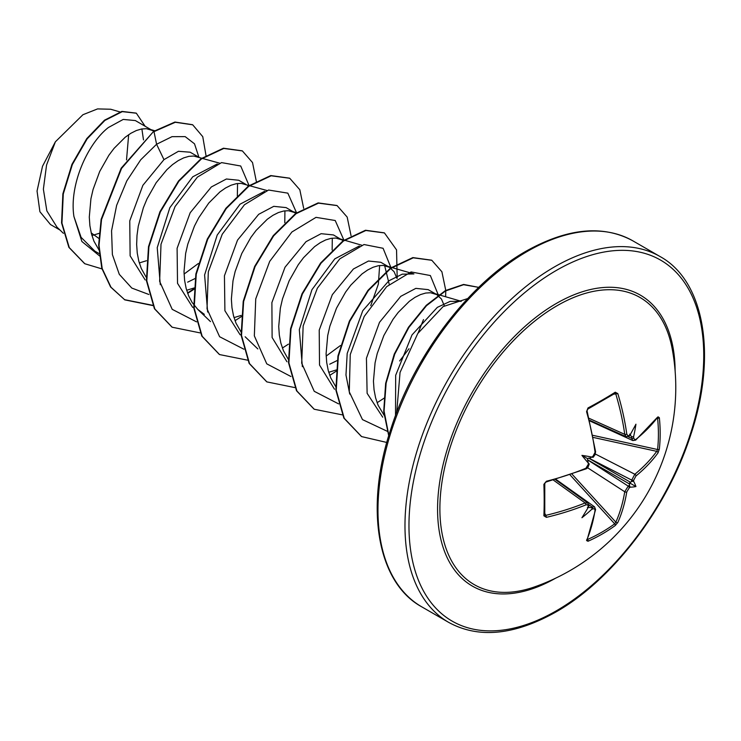 <?xml version="1.0" encoding="UTF-8"?>
<svg xmlns="http://www.w3.org/2000/svg" width="741" height="741" viewBox="0 0 741 741"><rect width="100%" height="100%" fill="white"/><g stroke="black" fill="none" stroke-linecap="round" stroke-linejoin="round"><path stroke-width="1.11" d="M589.54 420.249L626.108 436.681L624.737 434.337A209.166 123.886 -121.3 0 0 615.836 394.166L614.678 393.471A1.408 0.908 -122.2 0 0 614.993 393.378L614.993 393.378A1.408 0.908 -122.2 0 0 615.252 392.221L617.827 393.619A210.574 124.71 58.7 0 1 626.784 434.059L627.868 435.754L629.229 435.467A210.796 110.631 -4.2 0 0 630.174 434.772A156.119 26.38 -57.8 0 0 635.935 424.204A156.119 153.767 -47.6 0 1 633.583 436.745A210.796 131.852 55.5 0 1 633.731 438.061L634.704 439.7L635.963 439.348A1.408 0.945 51 0 1 635.704 440.098L657.147 417.591M635.963 439.348A210.574 118.347 -1.3 0 0 657.999 416.812L659.342 417.674A210.935 162.844 30.8 0 1 660.175 433.578A210.935 162.844 30.8 0 1 659.342 449.157A1.408 0.843 -173.8 0 1 657.582 449.518A209.527 161.76 -149.2 0 0 658.416 434.041A209.527 161.76 -149.2 0 0 657.582 418.239L657.286 418.193M534.659 586.863A165.78 95.709 -60 0 1 534.65 586.863A165.78 95.709 -60 0 1 440.432 495.386A165.78 95.709 -60 0 1 557.112 305.69A165.78 95.709 -60 0 1 672.161 348.687L672.161 348.687A211.259 211.259 0 0 1 534.65 586.863M659.342 449.157L657.999 452.908A210.574 124.71 -178.7 0 1 635.963 475.972L633.731 480.085A210.796 131.852 55.5 0 1 633.583 481.261A156.119 68.413 -8.2 0 1 635.935 486.55A156.119 68.413 -111.8 0 1 630.174 487.17A210.796 131.842 -175.5 0 1 629.229 487.884L626.784 491.867A210.574 124.71 58.7 0 1 617.827 522.488L615.252 525.526A210.935 162.844 -150.8 0 1 602.183 534.029A210.935 162.844 -150.8 0 1 587.983 541.263L586.566 540.532A1.408 1.065 23.3 0 0 587.048 540.069L595.588 509.576L594.578 506.9M586.566 540.532A210.574 118.347 -118.7 0 0 595.069 510.178L594.384 508.706L592.837 508.9A1.408 0.713 -113.8 0 0 592.068 506.992L594.588 506.881L555.935 479.353M592.837 508.9A210.796 131.842 -175.5 0 1 591.624 509.428A156.119 153.767 -72.4 0 1 581.935 517.727A156.119 26.38 -62.2 0 0 588.215 507.455A210.796 110.631 -115.8 0 0 588.335 506.298L587.52 504.751L585.899 504.88A210.574 124.71 -178.7 0 1 546.395 517.338L543.894 515.81A210.935 56.075 -101.2 0 0 543.894 484.327L546.395 481.242A210.574 118.347 -1.3 0 0 585.899 468.256L588.335 464.274A210.796 110.631 -115.8 0 0 588.215 462.94A156.119 58.974 -109.7 0 1 581.935 455.382A156.119 58.974 -10.3 0 1 591.624 457.03A210.796 110.631 -4.2 0 0 592.837 456.475L595.069 452.371A210.574 118.347 -118.7 0 0 586.566 411.672L587.983 407.958A210.935 56.075 -18.8 0 0 602.183 400.094A210.935 56.075 -18.8 0 0 615.252 392.221M443.035 328.198L420.721 362.256M91.93 235.536L99.535 233.23M99.146 238.648L91.208 232.887M153.785 131.296L135.344 120.561L123.219 119.431L108.362 127.535C87.447 143.754 69.043 185.231 73.924 216.511L81.084 237.333L94.876 251.153L99.479 253.811M152.6 130.527L146.366 128.693L141.54 128.999L136.316 130.546L130.824 133.306L125.192 137.252L114.058 148.367L108.834 155.332L99.702 171.467L93.07 189.492L90.921 198.792L89.291 217.085L89.893 225.727L91.449 233.823L93.95 241.205L99.211 250.375M139.299 262.935L146.459 260.73M198.551 157.055L190.141 152.201L178.451 151.294L163.965 159.639L142.874 185.324L129.758 220.874L130.12 255.812L145.18 279.941M219.586 163.159L193.725 156.036L188.899 156.342L183.675 157.889L178.183 160.649L172.551 164.585L166.92 169.643L156.194 182.675L147.061 198.81L143.384 207.675L138.28 226.135L137.011 235.388L136.65 244.428L137.252 253.07L138.808 261.165L141.309 268.548L146.153 277.162M186.658 290.277L194.253 287.916M245.91 184.398L238.732 180.258L226.403 178.998L211.324 186.973L190.187 212.741L177.099 248.318L177.525 283.331L192.716 307.413M266.945 190.502L241.084 183.37L236.259 183.685L231.035 185.231L225.542 187.992L219.91 191.928L208.777 203.043L198.727 217.771L194.42 226.153L187.788 244.178L185.639 253.478L184.009 271.771L184.611 280.413L186.167 288.499L188.668 295.891L192.095 302.43L197.791 309.423L204.331 314.351M234.017 317.62L241.177 315.416M295.854 213.325L286.091 207.6L273.762 206.341L258.683 214.316L237.528 240.112L224.44 275.763L224.903 310.729L240.13 334.793M294.677 212.556L288.444 210.713L283.618 211.028L278.394 212.565L272.901 215.335L267.269 219.271L256.136 230.386L250.912 237.361L241.779 253.496L235.147 271.521L232.998 280.82L231.368 299.114L231.97 307.756L233.526 315.842L236.027 323.233L241.288 332.403M343.565 240.927L333.45 234.943L321.122 233.684L306.042 241.659L285.026 267.214L271.891 302.606L272.114 337.498L286.943 361.728M342.036 239.899L335.803 238.056L330.977 238.37L325.753 239.908L320.26 242.678L314.629 246.614L303.495 257.729L298.271 264.704L289.138 280.839L282.506 298.864L280.357 308.163L278.727 326.457L279.329 335.099L280.885 343.185L283.386 350.576L288.23 359.19M328.735 372.306L336.321 369.944M396.963 278.431L394.101 271.715L389.395 267.242L380.809 262.286L368.481 261.027L353.401 269.002L332.32 294.677L319.223 330.097L319.519 365.017L334.487 389.21M389.395 267.242L383.162 265.398L378.336 265.713L373.112 267.251L367.619 270.02L361.988 273.957L350.854 285.072L345.63 292.047L336.497 308.182L329.865 326.207L327.717 335.506L326.086 353.8L326.688 362.442L328.244 370.528L330.745 377.919L336.006 387.089M444.322 305.774L441.46 299.058L436.755 294.585L428.168 289.629L415.84 288.369L400.761 296.344L379.512 322.316L366.434 358.218L367.119 393.304L382.708 417.183M436.755 294.585L430.521 292.741L425.695 293.047L420.471 294.594L414.979 297.363L409.347 301.3L398.213 312.415L392.989 319.39L383.857 335.525L377.225 353.55L375.076 362.849L373.445 381.143L374.048 389.785L375.604 397.871L378.105 405.262L384.422 415.775M143.485 139.91L141.883 128.934M187.649 282.164L195.504 278.32M248.846 186.241L247.318 185.213M329.717 364.192L337.581 360.339M389.229 284.322L384.635 265.565M59.965 230.025L50.508 224.56L39.903 211.713L37.05 191.048L42.524 166.225L55.39 141.79L82.936 114.716L97.571 108.908L110.687 109.242L119.912 111.919M128.665 134.686L126.526 159.926M55.39 141.79L46.563 165.03L43.376 189.177L46.85 210.898L56.992 227.163L63.411 233.322M163.965 159.639L156.583 144.254L172.005 136.668L185.167 136.622L194.503 143.81L198.894 157.157M99.72 256.025L81.871 241.492L73.924 216.511M148.839 294.473L131.796 288.064L119.292 274.327L112.382 254.58L111.558 230.794L116.633 205.368L126.804 180.878L140.707 159.806L156.583 144.254L153.998 131.648L175.311 122.274L192.706 124.812L202.756 136.659L206.054 155.823M102.332 269.011L84.817 263.74L69.274 247.587L61.948 223.124L63.272 194.022L72.359 164.521L87.179 138.826L104.889 120.431L122.293 111.632L136.344 113.216L145.069 126.183M153.6 131.416L121.163 168.198L101.147 219.29L98.636 245.123L101.813 268.325L110.594 286.999L124.812 299.873L110.983 287.23L102.202 268.557L99.025 245.354L101.545 219.512L121.552 168.429L153.6 131.416L174.922 122.043L192.512 124.701M84.622 263.629L68.885 247.355L61.559 222.902L62.883 193.79L71.97 164.298L86.78 138.595L104.49 120.199L121.894 111.4L136.14 113.104M395.518 415.599L395.675 375.289L412.015 334.913L437.338 307.367L450.139 301.383L461.273 301.291L433.744 293.306M349.724 394.082L345.973 375.011L347.196 353.457L362.757 310.72L388.821 280.82L402.243 274.17L413.913 273.938L386.385 265.963M423.509 319.566L418.119 332.968M409.013 348.733L399.612 360.969M302.356 366.693L299.318 329.652L311.924 289.731L334.793 258.859L359.302 246.012M379.642 265.51L378.355 284.118L370.75 305.635M340.425 345.528L326.151 356.088M332.292 238.167L332.144 250.032M207.647 312.044L204.599 274.967L217.206 235.045L240.056 204.183L264.593 191.326M284.924 210.824L284.785 222.689M160.288 284.711L157.231 247.689L169.828 207.73L192.734 176.812L217.233 163.983M237.565 183.481L237.333 196.05M198.347 263.5L184.074 274.059M249.235 185.963L240.714 166.003L221.54 162.603L197.356 177.155L175.043 206.6L161.01 244.234L159.639 281.348L172.208 309.34L196.541 321.863M296.557 212.824L287.841 193.151L268.594 190.029L244.437 204.757L222.226 234.258L208.314 271.845L207.026 308.849L219.614 336.729L243.9 349.206M343.917 240.167L335.219 220.512L316.018 217.354L291.908 231.989L269.696 261.388L255.738 298.892L254.339 335.877L266.769 363.85L290.917 376.502M391.35 268.613L383.088 248.281L364.016 244.53L339.795 258.85L317.343 288.221L303.162 325.929L301.689 363.183L314.23 391.304L338.618 403.891M438.709 295.955L430.354 275.541L411.079 271.947L386.672 286.637L364.202 316.481L350.252 354.541L349.28 391.85L362.479 419.601L387.497 431.392M467.682 298.567L443.09 306.607L417.739 333.543L400.047 372.454L396.704 412.468M124.812 299.873L152.831 305.57M187.668 293.353L194.142 289.175M256.33 181.452L252.524 162.557L242.381 150.923L223.801 148.45L201.357 158.991L178.905 181.212L160.334 211.972L148.904 246.855L146.811 280.82L154.823 308.951L172.171 327.216L200.19 332.913M235.027 320.696L241.501 316.518M303.68 208.36L299.818 189.742L289.74 178.266L271.169 175.793L248.717 186.334L226.274 208.545L207.693 239.306L196.263 274.198L194.17 308.163L202.182 336.294L219.531 354.559L247.827 360.228M282.386 348.038L288.416 344.157M351.039 235.694L347.177 217.085L337.099 205.609L318.519 203.136L296.076 213.677L273.633 235.888L255.052 266.649L243.622 301.541L241.529 335.506L249.541 363.636L266.89 381.902L294.909 387.599M329.745 375.381L336.219 371.204M397.195 278.283L396.546 249.874L384.459 232.952L365.878 230.479L343.435 241.02L320.983 263.231L302.411 294.001L290.981 328.884L288.888 362.849L296.9 390.979L314.249 409.245L342.546 414.914M377.104 402.724L384.209 398.102M445.61 296.743L445.767 290.824M445.758 290.379L441.895 271.771L431.818 260.295L413.246 257.822L390.794 268.362L368.351 290.574L349.771 321.335L338.341 356.226L336.238 390.183L344.259 418.313L361.608 436.588L386.802 442.46M388.719 435.81L383.708 411.477L385.653 383.31L394.24 354.142L408.476 327.235L426.242 305.329L445.369 290.592L463.597 284.442L478.723 287.369L463.597 284.711L445.48 290.981L426.492 305.7L408.875 327.457L394.731 354.142L386.135 383.078L384.07 411.079L388.849 435.356M124.423 299.651L152.72 305.32M187.538 292.973L194.179 288.638M242.187 150.812L223.411 148.219L200.959 158.769L178.516 180.98L159.936 211.741L148.506 246.633L146.412 280.598L154.424 308.719L171.977 327.105M289.546 178.155L270.771 175.561L248.328 186.102L225.875 208.314L207.295 239.074L195.865 273.966L193.772 307.932L201.784 336.062L219.336 354.448M336.905 205.498L318.13 202.904L295.678 213.445L273.234 235.666L254.654 266.427L243.224 301.318L241.131 335.275L249.143 363.405L266.695 381.791M384.264 232.841L365.489 230.247L343.037 240.797L320.594 263.009L302.013 293.769L290.583 328.661L288.49 362.618L296.502 390.748L314.054 409.134M431.623 260.184L412.848 257.59L390.405 268.131L367.953 290.342L349.372 321.103L337.942 355.995L335.849 389.961L343.861 418.091L361.413 436.477M589.697 420.869L632.879 440.589L631.702 438.348A209.388 130.972 -124.5 0 0 631.527 436.764L629.618 434.133M592.837 456.475A1.408 0.704 -114.8 0 1 592.578 457.29L591.624 457.03L590.605 457.882L587.381 458.522L588.215 462.94L588.91 463.634A1.408 0.704 174.8 0 1 588.335 464.274M587.381 507.298L590.605 507.631A209.388 130.972 4.5 0 0 592.068 506.992L588.882 504.723M626.784 491.867A1.408 0.936 -170.6 0 1 624.737 491.765L628.22 486.124A209.388 130.972 4.5 0 0 629.359 485.253L629.618 482.91L631.527 481.502A209.388 130.972 -124.5 0 0 631.702 480.094L634.842 474.249A209.166 123.877 1.3 0 0 656.739 451.343L657.582 449.518L592.902 435.347M615.058 393.351L587.826 409.069A1.408 0.713 -118 0 0 587.983 407.958M544.83 513.522L545.876 515.338L544.7 514.689A1.408 0.908 -177.8 0 1 544.774 515.004L544.774 515.06M615.252 525.526A1.408 0.843 -126.2 0 0 614.678 523.822L615.836 522.173A209.166 123.886 -121.3 0 0 624.737 491.765L587.094 467.432M546.395 517.338L545.876 515.338A209.166 123.877 1.3 0 0 585.112 502.963L587.835 502.982L555.305 479.529M628.146 436.727L631.702 438.348A1.408 0.713 -6.2 0 0 633.731 438.061M657.999 416.812A1.408 1.065 36.7 0 1 657.841 417.461M631.527 436.764L633.583 436.745M659.342 417.674A1.408 0.778 174.1 0 1 657.582 418.239M630.174 434.772L629.359 435.513M629.359 435.995L628.961 436.282A1.408 0.917 -125.9 0 0 629.229 435.467M657.999 452.908A1.408 1.047 -144.1 0 0 656.739 451.343L593.3 437.44M589.039 418.295L624.737 434.337A1.408 0.667 -8 0 0 626.784 434.059M635.963 475.972A1.408 0.936 -129.4 0 0 634.842 474.249L595.356 454.029M613.733 394.175L617.827 393.619M633.731 480.085A1.408 0.898 -173 0 1 631.702 480.094L588.826 458.123M633.583 481.261L631.527 481.502M587.594 409.106A1.408 0.713 -118 0 0 587.826 409.069L586.566 411.672M629.359 485.253L630.174 487.17M629.229 487.884A1.408 0.898 -127 0 0 628.22 486.124L587.761 459.966M587.113 411.125L595.597 451.751A1.408 0.658 172.5 0 1 595.069 452.371M617.827 522.488A1.408 1.047 -155.9 0 1 615.836 522.173L572.08 474.194M587.983 541.263A1.408 0.778 -114.1 0 0 587.594 539.457A209.527 161.76 29.2 0 0 614.678 523.822L570.07 474.898M588.743 463.338A1.408 0.704 174.8 0 1 588.91 463.634C589.725 464.125 588.632 465.922 585.622 469.016L585.622 469.016A1.408 0.658 -112.5 0 0 585.899 468.256M595.069 510.178A1.408 0.945 9 0 0 595.588 509.576M588.91 463.634C588.697 466.635 587.604 468.432 585.622 469.016L546.2 481.983L546.395 481.242M544.7 483.419A1.408 0.713 178 0 1 544.774 483.632L544.774 483.632A1.408 0.713 178 0 1 543.894 484.327M591.624 509.428C592.531 508.233 592.189 507.641 590.605 507.631M545.571 482.28L544.774 483.632L544.774 515.004A1.408 0.908 -177.8 0 1 543.894 515.81M588.437 506.381L588.215 507.455M588.335 506.298A1.408 0.917 5.9 0 0 588.91 505.649L587.798 502.982M553.37 480.075L585.112 502.963A1.408 0.667 68 0 1 585.899 504.88M581.935 455.382L587.381 458.522M635.935 486.55L629.618 482.91M555.63 578.184A167.985 96.988 -60 0 1 437.57 508.771A167.985 96.988 -60 0 1 556.352 303.449A167.985 96.988 -60 0 1 675.134 371.195M556.352 610.797A208.434 120.338 -60 0 1 408.967 525.702A208.434 120.338 -60 0 1 556.352 270.419A208.434 120.338 -60 0 1 703.737 355.513A208.434 120.338 -60 0 1 556.352 610.797M421.731 606.823L448.731 622.412A211.259 121.969 -60 0 1 416.349 453.131A211.259 121.969 -60 0 1 554.361 266.964A211.259 121.969 -60 0 1 659.99 256.506L632.99 240.918A211.259 121.969 120 0 0 527.36 251.384A211.259 121.969 120 0 0 389.349 437.542A211.259 121.969 120 0 0 421.731 606.823C377.326 582.648 364.248 507.891 391.072 428.289C414.395 355.263 469.266 283.229 525.953 251.245C567.458 228.043 603.137 224.606 632.99 240.918M630.665 435.069L630.128 434.856M629.674 484.086L587.715 459.865M588.706 458.142L630.665 482.363M448.731 622.412C478.584 638.723 514.263 635.287 555.769 612.085C612.066 580.305 666.604 509.048 690.167 436.514C717.603 356.393 704.691 280.82 659.99 256.506M361.664 245.188L339.026 238.621M257.831 348.937L245.151 336.766M296.687 212.732L291.667 211.278M210.472 321.594L197.791 309.423M154.647 130.712L149.589 129.249M632.87 440.571L635.704 440.098M628.961 436.282L626.099 436.653M595.597 451.751L595.004 454.872L592.939 457.104L595.597 451.751C594.421 455.9 593.411 457.743 592.578 457.29M595.097 452.732L595.384 452.167M586.816 539.411L587.048 540.069M546.2 481.983L545.172 482.65L546.2 481.983M588.863 506.14L588.91 505.649"/></g></svg>
